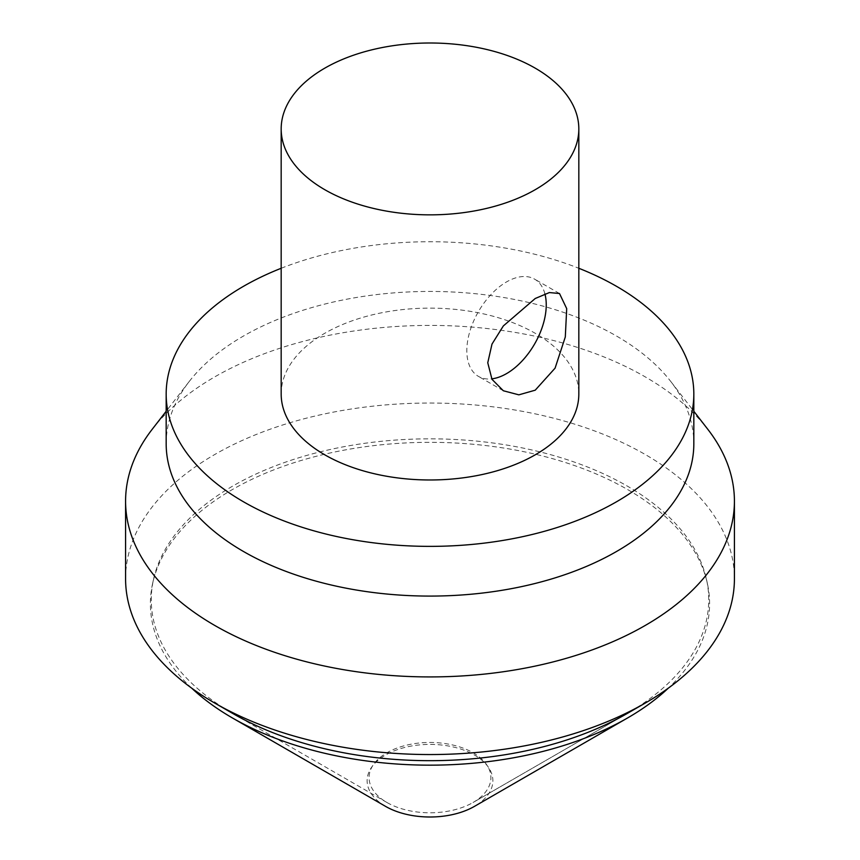 <?xml version="1.0" encoding="UTF-8"?>
<svg xmlns="http://www.w3.org/2000/svg" width="860" height="860" viewBox="0 0 860 860"><rect width="100%" height="100%" fill="white"/><g stroke="black" fill="none" stroke-linecap="round" stroke-linejoin="round"><path stroke-width="0.64" stroke-dasharray="4.3 3.22" d="M224.224 708.307A278.737 160.927 180 0 1 153.446 579.694A278.737 160.927 180 0 1 430 438.837A278.737 160.927 180 0 1 706.554 579.694A278.737 160.927 180 0 1 627.101 713.553L473.065 802.487A60.909 35.163 180 0 1 386.935 802.487A60.909 35.163 180 0 1 386.935 752.758A60.909 35.163 180 0 1 473.065 752.758A60.909 35.163 180 0 1 473.065 802.487L627.101 713.553M191.608 688.086A279.597 161.422 180 0 1 152.585 583.617A279.597 161.422 180 0 1 430 442.33A279.597 161.422 180 0 1 707.414 583.617A279.597 161.422 180 0 1 668.392 688.086M385.538 806.368A62.877 36.303 180 0 1 385.538 755.037A62.877 36.303 180 0 1 474.462 755.037A62.877 36.303 180 0 1 474.462 806.368M544.917 293.873A56.147 32.422 120 0 0 534.608 279.145A56.147 32.422 120 0 0 491.339 294.185A56.147 32.422 120 0 0 466.829 350.697A56.147 32.422 120 0 0 478.461 376.4A56.147 32.422 120 0 0 491.737 378.851M281.177 394.052A148.823 85.925 180 0 1 430 308.127A148.823 85.925 180 0 1 578.823 394.052M125.581 578.791A304.418 175.752 180 0 1 430 403.039A304.418 175.752 180 0 1 734.418 578.791M152.102 429.419A304.418 175.752 180 0 1 430 325.413A304.418 175.752 180 0 1 707.898 429.419M166.174 443.771A263.826 152.317 180 0 1 189.157 381.582A263.826 152.317 180 0 1 430 291.443A263.826 152.317 180 0 1 670.843 381.582A263.826 152.317 180 0 1 693.826 443.771M281.177 268.277A263.826 152.317 180 0 1 578.823 268.277M153.446 579.694L152.585 583.617M706.554 579.694L707.414 583.617M559.495 293.518L534.608 279.145M503.347 390.762L478.461 376.4M386.935 802.487L232.899 713.553M189.157 381.582L166.174 411.263M670.843 381.582L693.826 411.263"/><path stroke-width="1.29" d="M693.826 411.263L707.898 429.419A304.418 175.752 180 0 1 734.418 501.165L734.418 578.791A304.418 175.752 180 0 1 645.258 703.071L627.101 713.553A278.737 160.927 180 0 1 627.091 713.553A278.737 160.927 180 0 1 224.224 708.307M668.392 688.086A279.597 161.422 180 0 1 627.703 717.885A279.597 161.422 180 0 1 232.297 717.885A279.597 161.422 180 0 1 191.608 688.086M474.462 806.368L627.703 717.885L474.462 806.368A62.877 36.303 180 0 1 385.538 806.368L232.297 717.885M535.232 390.182L518.86 394.837L503.347 390.762L491.995 379.325L487.76 362.769L491.995 344.086L503.337 325.94L535.232 298.495L549.389 292.561L559.495 293.518L566.708 308.643L565.299 336.98L555.076 368.155L535.232 390.182M491.737 378.851A56.147 32.422 120 0 0 532.835 346.935A56.147 32.422 120 0 0 544.917 293.873M324.768 189.684A148.823 85.925 180 0 1 281.177 128.925A148.823 85.925 180 0 1 430 43A148.823 85.925 180 0 1 578.823 128.925A148.823 85.925 180 0 1 486.954 208.314A148.823 85.925 180 0 1 324.768 189.684M578.823 128.925L578.823 394.052A148.823 85.925 180 0 1 486.954 473.441A148.823 85.925 180 0 1 324.768 454.811A148.823 85.925 180 0 1 281.177 394.052L281.177 128.925M627.101 713.553L645.258 703.071A304.418 175.752 180 0 1 214.742 703.071A304.418 175.752 180 0 1 125.581 578.791L125.581 501.165A304.418 175.752 180 0 1 152.102 429.419L166.174 411.263M734.418 501.165A304.418 175.752 180 0 1 645.258 625.446A304.418 175.752 180 0 1 313.502 663.544A304.418 175.752 180 0 1 125.581 501.165M578.823 268.277A263.826 152.317 180 0 1 693.826 394.052L693.826 443.771A263.826 152.317 180 0 1 616.555 551.475A263.826 152.317 180 0 1 329.036 584.488A263.826 152.317 180 0 1 166.174 443.771L166.174 394.052A263.826 152.317 180 0 1 281.177 268.277M693.826 394.052A263.826 152.317 180 0 1 616.555 501.756A263.826 152.317 180 0 1 329.036 534.78A263.826 152.317 180 0 1 166.174 394.052M232.899 713.553L214.742 703.071"/></g></svg>

